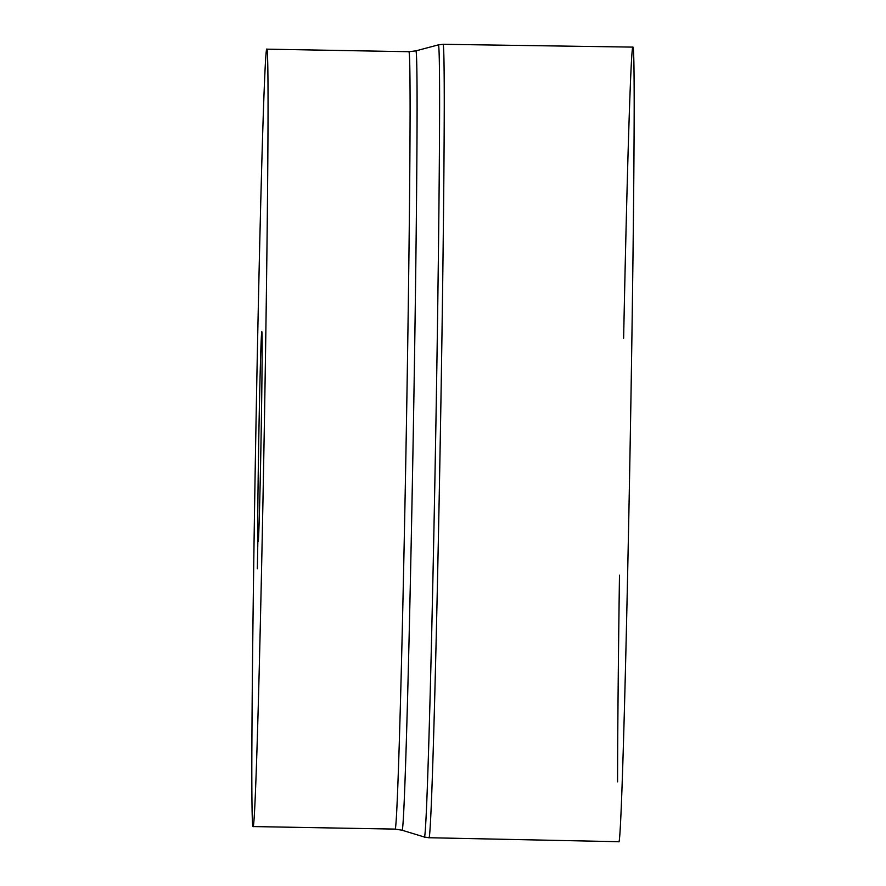<?xml version="1.0" encoding="UTF-8"?>
<svg xmlns="http://www.w3.org/2000/svg" width="886" height="886" viewBox="0 0 886 886"><rect width="100%" height="100%" fill="white"/><g stroke="black" fill="none" stroke-linecap="round" stroke-linejoin="round"><path stroke-width="1.33" d="M257.837 541.446L257.35 568.723L257.837 541.446A106.121 1.152 91 0 1 257.726 527.99A106.121 1.152 91 0 1 259.354 408.734A106.121 1.152 91 0 1 261.835 331.763A106.121 1.152 91 0 1 262.156 347.733A106.121 1.152 91 0 1 260.75 455.692A106.121 1.152 91 0 1 258.335 541.446M617.575 781.873A397.36 4.297 91 0 1 619.48 575.202M623.633 338.23A397.36 4.297 91 0 1 632.981 47.113A397.36 4.297 91 0 1 634.188 106.94A397.36 4.297 91 0 1 628.063 553.473A397.36 4.297 91 0 1 618.771 841.7L428.879 837.724L424.239 836.982A396.12 4.286 91 0 0 433.509 550.228A396.12 4.286 91 0 0 439.611 104.515A396.12 4.286 91 0 0 438.404 44.865L443.066 44.3A396.773 4.297 91 0 1 444.263 104.039A396.773 4.297 91 0 1 438.149 549.907A396.773 4.297 91 0 1 428.879 837.724M251.812 768.018A388.755 4.208 91 0 1 257.804 331.165A388.755 4.208 91 0 1 266.885 49.162A388.755 4.208 91 0 1 268.059 107.704A388.755 4.208 91 0 1 262.079 544.558A388.755 4.208 91 0 1 252.986 826.56A388.755 4.208 91 0 1 251.812 768.018M401.978 830.193L395.023 829.097A388.755 4.208 91 0 0 404.105 547.094A388.755 4.208 91 0 0 410.096 110.241A388.755 4.208 91 0 0 408.922 51.709L415.911 50.856A389.74 4.22 91 0 1 417.096 109.532A389.74 4.22 91 0 1 411.082 548.069A389.74 4.22 91 0 1 401.978 830.193L424.239 836.982M443.066 44.3L632.981 47.113M415.911 50.856L438.404 44.865M408.922 51.709L266.885 49.162M395.023 829.097L252.986 826.56"/></g></svg>
